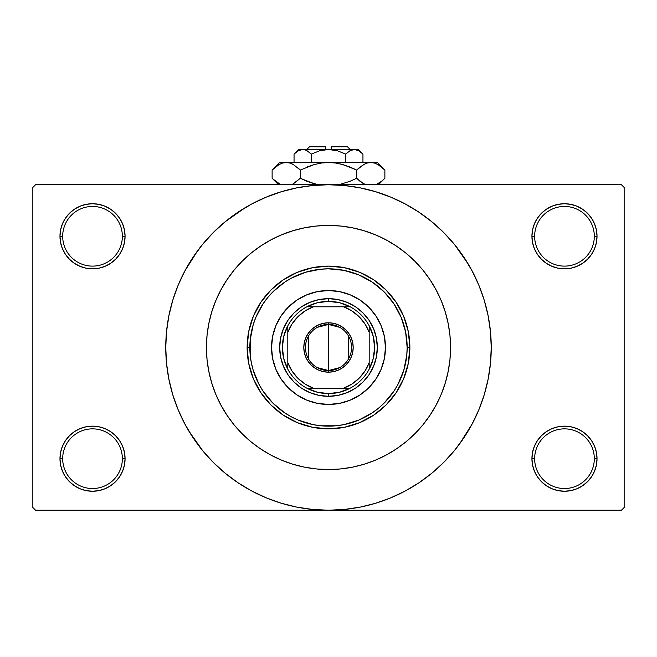 <?xml version="1.0" encoding="UTF-8"?>
<svg xmlns="http://www.w3.org/2000/svg" width="657" height="657" viewBox="0 0 657 657"><rect width="100%" height="100%" fill="white"/><g stroke="black" fill="none" stroke-linecap="round" stroke-linejoin="round"><path stroke-width="0.99" d="M594.314 458.693A29.836 29.836 0 0 0 564.478 428.857A29.836 29.836 0 0 0 534.642 458.693L531.932 458.693A32.546 32.546 0 0 1 564.478 426.147A32.546 32.546 0 0 1 597.024 458.693L594.314 458.693A29.836 29.836 0 0 1 564.478 488.529A29.836 29.836 0 0 1 534.642 458.693A29.836 29.836 0 0 1 564.478 428.857A29.836 29.836 0 0 1 594.314 458.693L597.024 458.693L596.4 452.344L594.552 446.243L591.538 440.609L587.489 435.681L582.562 431.633L576.936 428.627L570.826 426.771L564.478 426.147L558.13 426.771L552.02 428.627L546.394 431.633L541.458 435.681L537.418 440.609L534.404 446.243L532.556 452.344L531.932 458.693L532.556 465.041L534.404 471.151L537.418 476.777L541.458 481.712L546.394 485.761L552.02 488.767L558.13 490.615L564.478 491.247L570.826 490.615L576.936 488.767L582.562 485.761L587.489 481.712L591.538 476.777L594.552 471.151L596.4 465.041L597.024 458.693A32.546 32.546 0 0 1 564.478 491.247A32.546 32.546 0 0 1 531.932 458.693L534.642 458.693A29.836 29.836 0 0 0 564.478 488.529A29.836 29.836 0 0 0 594.314 458.693M122.358 458.693A29.836 29.836 0 0 0 92.522 428.857A29.836 29.836 0 0 0 62.686 458.693L59.976 458.693A32.546 32.546 0 0 1 92.522 426.147A32.546 32.546 0 0 1 125.068 458.693L122.358 458.693A29.836 29.836 0 0 1 92.522 488.529A29.836 29.836 0 0 1 62.686 458.693A29.836 29.836 0 0 1 92.522 428.857A29.836 29.836 0 0 1 122.358 458.693L125.068 458.693L124.444 452.344L122.596 446.243L119.582 440.609L115.542 435.681L110.606 431.633L104.98 428.627L98.87 426.771L92.522 426.147L86.174 426.771L80.064 428.627L74.438 431.633L69.511 435.681L65.462 440.609L62.448 446.243L60.6 452.344L59.976 458.693L60.6 465.041L62.448 471.151L65.462 476.777L69.511 481.712L74.438 485.761L80.064 488.767L86.174 490.615L92.522 491.247L98.87 490.615L104.98 488.767L110.606 485.761L115.542 481.712L119.582 476.777L122.596 471.151L124.444 465.041L125.068 458.693A32.546 32.546 0 0 1 92.522 491.247A32.546 32.546 0 0 1 59.976 458.693L62.686 458.693A29.836 29.836 0 0 0 92.522 488.529A29.836 29.836 0 0 0 122.358 458.693M122.358 236.282A29.836 29.836 0 0 0 92.522 206.446A29.836 29.836 0 0 0 62.686 236.282L59.976 236.282A32.546 32.546 0 0 1 92.522 203.727A32.546 32.546 0 0 1 125.068 236.282L122.358 236.282A29.836 29.836 0 0 1 92.522 266.118A29.836 29.836 0 0 1 62.686 236.282A29.836 29.836 0 0 1 92.522 206.446A29.836 29.836 0 0 1 122.358 236.282L125.068 236.282L124.444 229.925L122.596 223.823L119.582 218.198L115.542 213.262L110.606 209.213L104.98 206.208L98.87 204.352L92.522 203.727L86.174 204.352L80.064 206.208L74.438 209.213L69.511 213.262L65.462 218.198L62.448 223.823L60.6 229.925L59.976 236.282L60.6 242.63L62.448 248.732L65.462 254.366L69.511 259.293L74.438 263.342L80.064 266.348L86.174 268.204L92.522 268.828L98.87 268.204L104.98 266.348L110.606 263.342L115.542 259.293L119.582 254.366L122.596 248.732L124.444 242.63L125.068 236.282A32.546 32.546 0 0 1 92.522 268.828A32.546 32.546 0 0 1 59.976 236.282L62.686 236.282A29.836 29.836 0 0 0 92.522 266.118A29.836 29.836 0 0 0 122.358 236.282M594.314 236.282A29.836 29.836 0 0 0 564.478 206.446A29.836 29.836 0 0 0 534.642 236.282L531.932 236.282A32.546 32.546 0 0 1 564.478 203.727A32.546 32.546 0 0 1 597.024 236.282L594.314 236.282A29.836 29.836 0 0 1 564.478 266.118A29.836 29.836 0 0 1 534.642 236.282A29.836 29.836 0 0 1 564.478 206.446A29.836 29.836 0 0 1 594.314 236.282L597.024 236.282L596.4 229.925L594.552 223.823L591.538 218.198L587.489 213.262L582.562 209.213L576.936 206.208L570.826 204.352L564.478 203.727L558.13 204.352L552.02 206.208L546.394 209.213L541.458 213.262L537.418 218.198L534.404 223.823L532.556 229.925L531.932 236.282L532.556 242.63L534.404 248.732L537.418 254.366L541.458 259.293L546.394 263.342L552.02 266.348L558.13 268.204L564.478 268.828L570.826 268.204L576.936 266.348L582.562 263.342L587.489 259.293L591.538 254.366L594.552 248.732L596.4 242.63L597.024 236.282A32.546 32.546 0 0 1 564.478 268.828A32.546 32.546 0 0 1 531.932 236.282L534.642 236.282A29.836 29.836 0 0 0 564.478 266.118A29.836 29.836 0 0 0 594.314 236.282M206.446 347.487A122.054 122.054 0 0 1 328.5 225.433A122.054 122.054 0 0 1 450.554 347.487L449.971 359.453L448.214 371.295L445.298 382.916L441.266 394.2L436.141 405.024L429.99 415.298L422.853 424.923L414.805 433.792L405.936 441.841L396.311 448.977L386.037 455.129L375.213 460.253L363.929 464.285L352.316 467.201L340.466 468.958L328.5 469.541L316.534 468.958L304.684 467.201L293.071 464.285L281.787 460.253L270.963 455.129L260.689 448.977L251.064 441.841L242.195 433.792L234.147 424.923L227.01 415.298L220.859 405.024L215.734 394.2L211.702 382.916L208.786 371.295L207.029 359.453L206.446 347.487L207.029 335.522L208.786 323.671L211.702 312.059L215.734 300.775L220.859 289.951L227.01 279.677L234.147 270.052L242.195 261.182L251.064 253.134L260.689 245.997L270.963 239.838L281.787 234.721L293.071 230.689L304.684 227.774L316.534 226.016L328.5 225.433L340.466 226.016L352.316 227.774L363.929 230.689L375.213 234.721L386.037 239.838L396.311 245.997L405.936 253.134L414.805 261.182L422.853 270.052L429.99 279.677L436.141 289.951L441.266 300.775L445.298 312.059L448.214 323.671L449.971 335.522L450.554 347.487A122.054 122.054 0 0 1 328.5 469.541A122.054 122.054 0 0 1 206.446 347.487A122.054 122.054 0 0 1 328.5 225.433A122.054 122.054 0 0 1 450.554 347.487A122.054 122.054 0 0 1 328.5 469.541A122.054 122.054 0 0 1 206.446 347.487L207.029 359.453L208.786 371.295L211.702 382.916L215.734 394.2L220.859 405.024L227.01 415.298L234.147 424.923L242.195 433.792L251.064 441.841L260.689 448.977L270.963 455.129L281.787 460.253L293.071 464.285L304.684 467.201L316.534 468.958L328.5 469.541L340.466 468.958L352.316 467.201L363.929 464.285L375.213 460.253L386.037 455.129L396.311 448.977L405.936 441.841L414.805 433.792L422.853 424.923L429.99 415.298L436.141 405.024L441.266 394.2L445.298 382.916L448.214 371.295L449.971 359.453L450.554 347.487L449.971 335.522L448.214 323.671L445.298 312.059L441.266 300.775L436.141 289.951L429.99 279.677L422.853 270.052L414.805 261.182L405.936 253.134L396.311 245.997L386.037 239.838L375.213 234.721L363.929 230.689L352.316 227.774L340.466 226.016L328.5 225.433L316.534 226.016L304.684 227.774L293.071 230.689L281.787 234.721L270.963 239.838L260.689 245.997L251.064 253.134L242.195 261.182L234.147 270.052L227.01 279.677L220.859 289.951L215.734 300.775L211.702 312.059L208.786 323.671L207.029 335.522L206.446 347.487M459.218 444.436L472.03 424.2L478.854 409.763L484.234 394.726L488.118 379.237L490.459 363.436L491.247 347.487A162.747 162.747 0 0 1 328.5 510.226A162.747 162.747 0 0 1 165.753 347.487A162.747 162.747 0 0 1 328.5 184.74A162.747 162.747 0 0 1 491.247 347.487L490.459 331.539L488.118 315.738L484.234 300.241L478.854 285.204L472.03 270.766L463.817 257.068L454.299 244.24L443.574 232.414L431.739 221.688L418.911 212.17L409.869 206.544M188.912 431.156L202.701 450.727L213.426 462.561L225.261 473.286L238.089 482.805L251.787 491.017L266.225 497.842L281.262 503.221L296.75 507.105L312.551 509.446L328.5 510.226L621.44 510.226L624.15 507.516L624.15 187.459L624.15 507.516L621.44 510.226L35.56 510.226L32.85 507.516L32.85 187.459L35.56 184.74L328.5 184.74L35.56 184.74L32.85 187.459L32.85 507.516L35.56 510.226L328.5 510.226L344.449 509.446L360.25 507.105L375.738 503.221L390.775 497.842L405.213 491.017L418.911 482.805L431.739 473.286L443.574 462.561L454.299 450.727L463.817 437.899L469.443 428.857M621.44 184.74L328.5 184.74L621.44 184.74L624.15 187.459L621.44 184.74M412.169 487.075L418.911 482.805M468.088 263.818L454.299 244.24M244.831 207.899L225.261 221.688L213.426 232.414L202.701 244.24L193.183 257.068L187.557 266.118M197.782 250.539L184.97 270.766L178.146 285.204L172.766 300.241L168.882 315.738L166.541 331.539L165.753 347.487L166.541 363.436L168.882 379.237L172.766 394.726L178.146 409.763L184.97 424.2L193.183 437.899L202.701 450.727M238.089 482.805L247.131 488.422M541.458 213.262L537.418 218.198M534.404 248.732L535.266 250.629M122.596 223.823L119.582 218.198M98.87 204.352L92.522 203.727M104.98 266.348L106.533 265.658M115.542 259.293L119.582 254.366M122.596 446.243L121.734 444.346M115.542 481.712L119.582 476.777M552.02 428.627L550.467 429.317M541.458 435.681L537.418 440.609M534.404 471.151L537.418 476.777M558.13 490.615L564.478 491.247M418.911 212.17L405.213 203.957L390.775 197.133L375.738 191.754L360.25 187.869L344.449 185.529L328.5 184.74L312.551 185.529L296.75 187.869L281.262 191.754L266.225 197.133L251.787 203.957L238.089 212.17M271.538 347.487A56.962 56.962 0 0 0 275.866 369.267L272.63 358.599L271.538 347.487L272.63 336.376L275.874 325.691L281.139 315.845L288.226 307.213L296.857 300.126L306.704 294.862L317.388 291.618L328.5 290.525L339.612 291.618L350.296 294.862L360.143 300.126L368.774 307.213L375.861 315.845L381.126 325.691L384.37 336.376L385.462 347.487A56.962 56.962 0 0 1 328.5 404.449A56.962 56.962 0 0 1 271.538 347.487A56.962 56.962 0 0 1 328.5 290.525A56.962 56.962 0 0 1 385.462 347.487L384.37 358.599L381.126 369.283L375.861 379.13L368.774 387.761L360.143 394.849L350.296 400.113A56.962 56.962 0 0 0 381.117 369.3M275.883 369.3A56.962 56.962 0 0 0 306.688 400.105L296.857 394.849L288.226 387.761L281.139 379.13L275.874 369.283M306.72 400.121A56.962 56.962 0 0 0 350.28 400.121M247.131 347.487L249.841 347.487A78.659 78.659 0 0 1 328.5 268.828A78.659 78.659 0 0 1 407.159 347.487L409.869 347.487A81.369 81.369 0 0 0 328.5 266.118A81.369 81.369 0 0 0 247.131 347.487A81.369 81.369 0 0 1 328.5 266.118A81.369 81.369 0 0 1 409.869 347.487L408.309 363.362L403.677 378.629L396.155 392.697L386.037 405.024L373.71 415.142L359.642 422.665L344.375 427.296L328.5 428.857L312.625 427.296L297.358 422.665L283.29 415.142L270.963 405.024L260.845 392.697L253.323 378.629L248.691 363.362L247.131 347.487L248.691 331.613L253.323 316.346L260.845 302.277L270.963 289.951L283.29 279.833L297.358 272.31L312.625 267.678L328.5 266.118L344.375 267.678L359.642 272.31L373.71 279.833L386.037 289.951L396.155 302.277L403.677 316.346L408.309 331.613L409.869 347.487A81.369 81.369 0 0 1 328.5 428.857A81.369 81.369 0 0 1 247.131 347.487A81.369 81.369 0 0 0 328.5 428.857A81.369 81.369 0 0 0 409.869 347.487L407.159 347.487L405.648 332.138L401.172 317.388L393.904 303.789L384.123 291.864L372.199 282.083L358.599 274.815L343.849 270.339L328.5 268.828L320.788 269.206L305.669 272.212L291.421 278.116L284.801 282.083L272.877 291.864L267.695 297.588L263.096 303.789L255.828 317.388L253.224 324.657L250.218 339.776L250.218 355.199L251.352 362.828L253.224 370.318L259.129 384.567L263.096 391.186L272.877 403.111L284.801 412.892L291.421 416.858L298.401 420.16L313.151 424.636L320.788 425.769L336.212 425.769L343.849 424.636L358.599 420.16L372.199 412.892L378.399 408.293L384.123 403.111L393.904 391.186L397.871 384.567L403.776 370.318L406.782 355.199L407.159 347.487A78.659 78.659 0 0 1 328.5 426.147A78.659 78.659 0 0 1 249.841 347.487L247.131 347.487M280.613 337.961L283.397 328.804L287.906 320.361L293.975 312.962L301.374 306.893L309.817 302.384L318.974 299.6L328.5 298.664L338.027 299.6L347.183 302.384L355.626 306.893L363.025 312.962L369.094 320.361L373.603 328.804L376.387 337.961L377.323 347.487L376.387 357.014L373.603 366.171L369.094 374.613L363.025 382.013L355.626 388.082L347.183 392.59L338.027 395.374L328.5 396.311L318.974 395.374L309.817 392.59L301.374 388.082L293.975 382.013L287.906 374.613L283.397 366.171L280.613 357.014L279.677 347.487L280.613 337.961L283.397 328.804M350.296 400.113L339.612 403.349L328.5 404.449L317.388 403.349L306.704 400.113M376.387 357.014L373.603 366.171M347.183 392.59L338.027 395.374M318.974 395.374L309.817 392.59M283.397 366.171L280.613 357.014M293.975 312.962L301.374 306.893M309.817 302.384L318.974 299.6M338.027 299.6L347.183 302.384M355.626 306.893L363.025 312.962L369.094 320.361M373.603 328.804L376.387 337.961M385.462 347.487A56.962 56.962 0 0 0 381.134 325.708M381.117 325.675A56.962 56.962 0 0 0 350.312 294.87M350.28 294.853A56.962 56.962 0 0 0 306.72 294.853M306.688 294.87A56.962 56.962 0 0 0 275.883 325.675M339.751 367.616L328.5 370.54A23.052 23.052 0 0 0 351.552 347.487A23.052 23.052 0 0 0 328.5 324.435L328.5 322.801A24.687 24.687 0 0 1 353.187 347.487A24.687 24.687 0 0 1 328.5 372.166L328.5 324.435A23.052 23.052 0 0 1 351.552 347.487A23.052 23.052 0 0 1 328.5 370.54L317.249 367.616M317.249 327.358L328.5 324.435L339.751 327.358M348.267 335.612L348.267 359.354M287.815 369.185A46.113 46.113 0 0 1 287.815 325.79L283.767 336.302L282.387 347.487L283.767 358.673L287.815 369.185A46.113 46.113 0 0 0 306.803 388.172L317.315 392.221L328.5 393.6A46.113 46.113 0 0 1 306.803 388.172L350.197 388.172A46.113 46.113 0 0 1 328.5 393.6L339.685 392.221L350.197 388.172A46.113 46.113 0 0 0 369.185 369.185L373.233 358.673L374.613 347.487L373.233 336.302L369.185 325.79A46.113 46.113 0 0 1 369.185 369.185L369.185 325.79A46.113 46.113 0 0 0 350.197 306.803L339.685 302.754L328.5 301.374L328.5 298.664A48.823 48.823 0 0 0 279.677 347.487A48.823 48.823 0 0 0 328.5 396.311L328.5 393.6L328.5 396.311A48.823 48.823 0 0 1 279.677 347.487A48.823 48.823 0 0 1 328.5 298.664A48.823 48.823 0 0 1 377.323 347.487A48.823 48.823 0 0 1 328.5 396.311A48.823 48.823 0 0 0 377.323 347.487A48.823 48.823 0 0 0 328.5 298.664L328.5 301.374L317.315 302.754L306.803 306.803A46.113 46.113 0 0 1 350.197 306.803L306.803 306.803A46.113 46.113 0 0 0 287.815 325.79L287.815 369.185A46.113 46.113 0 0 0 306.803 388.172L343.603 388.172L351.93 384.017L359.19 378.177L365.029 370.918L369.185 362.59L369.185 332.385L365.029 324.049L359.19 316.797L351.93 310.958L343.603 306.803L313.397 306.803L305.07 310.958L297.81 316.797L291.971 324.049L287.815 332.385L287.815 362.59L291.971 370.918L297.81 378.177L305.07 384.017L313.397 388.172A43.395 43.395 0 0 1 287.815 362.59L287.815 369.185M328.5 322.801L333.313 323.277L337.944 324.681L342.215 326.964L345.952 330.036L349.023 333.772L351.306 338.043L352.71 342.675L353.187 347.487L352.71 352.3L351.306 356.932L349.023 361.202L345.952 364.939L342.215 368.01L337.944 370.293L333.313 371.698L328.5 372.166L323.687 371.698L319.056 370.293L314.785 368.01L311.048 364.939L307.977 361.202L305.694 356.932L304.29 352.3L303.813 347.487L304.29 342.675L305.694 338.043L307.977 333.772L311.048 330.036L314.785 326.964L319.056 324.681L323.687 323.277L328.5 322.801L328.5 370.54A23.052 23.052 0 0 1 305.448 347.487A23.052 23.052 0 0 1 328.5 324.435A23.052 23.052 0 0 0 305.448 347.487A23.052 23.052 0 0 0 328.5 370.54L328.5 372.166A24.687 24.687 0 0 1 303.813 347.487A24.687 24.687 0 0 1 328.5 322.801M350.197 306.803A46.113 46.113 0 0 1 369.185 325.79L369.185 332.385A43.395 43.395 0 0 0 343.603 306.803L350.197 306.803M369.185 369.185A46.113 46.113 0 0 1 350.197 388.172L343.603 388.172A43.395 43.395 0 0 0 369.185 362.59L369.185 369.185M287.815 325.79A46.113 46.113 0 0 1 306.803 306.803L313.397 306.803A43.395 43.395 0 0 0 287.815 332.385L287.815 325.79M308.733 359.354L308.733 335.612M309.513 146.774L325.79 146.774L309.513 146.774L306.803 149.484M325.79 149.484L325.79 146.774L325.79 149.484M294.944 153.237L294.049 154.099L294.049 162.501L294.049 154.099L298.212 150.781L300.397 149.821L304.889 149.812L307.082 150.765L311.27 154.099L319.639 150.773L311.27 154.099L319.639 150.773L324 149.821L319.63 150.773L328.5 149.484L333 149.821L337.37 150.773L345.73 154.099L345.73 162.501L345.73 154.099L349.885 150.781L354.337 149.484L358.763 150.765L362.951 154.099L362.951 162.501L362.951 154.099L358.788 150.781L362.951 154.099L358.763 150.765L356.554 149.812M350.37 150.519L354.337 149.484L358.336 149.484L352.095 149.821M332.992 149.821L331.21 149.607M298.352 150.699L302.663 149.484L304.889 149.812L307.082 150.765L311.27 154.099L307.09 150.773L311.27 154.099L311.27 162.501L311.27 154.099L307.115 150.781M304.922 149.821L306.121 150.272M272.803 169.383L272.121 170.056L272.121 178.277L272.121 170.056L278.938 164.628L282.518 163.059L286.222 162.501L279.677 162.501L377.323 162.501L370.778 162.501L374.433 163.043L378.021 164.603L384.879 170.056L384.879 178.277L381.52 181.316L375.96 184.74L381.512 181.324L384.879 178.277L384.879 170.056L384.197 169.383M365.078 184.518L360.052 181.324L356.685 178.277L356.685 170.056L363.502 164.628L367.074 163.059L370.778 162.501L367.107 163.051M374.482 163.059L370.778 162.501L367.132 163.043L370.778 162.501L328.5 162.501L335.842 163.051L343.011 164.611L335.867 163.051L328.5 162.501L321.158 163.051L313.989 164.611L321.133 163.051L328.5 162.501L286.222 162.501L289.868 163.043L293.457 164.603L300.315 170.056L300.315 178.277L300.315 170.056L296.956 167.018L300.315 170.056L314.005 164.611L307.033 167.018L314.005 164.611L321.158 163.051L313.989 164.611L321.133 163.051L328.5 162.501L335.867 163.051L328.5 162.501L335.867 163.051L343.011 164.611L356.685 170.056L349.976 167.018L356.685 170.056L363.502 164.628L367.074 163.059L370.778 162.501L374.433 163.043L378.021 164.603L384.879 170.056L377.323 162.501M365.276 163.724L360.044 167.018L356.685 170.056L356.685 178.277L363.518 183.714L360.052 181.324L365.604 184.74M338.848 184.74L349.976 181.316L338.848 184.74L349.976 181.316L338.848 184.74L349.967 181.316L356.685 178.277L360.044 181.316L356.685 178.277L349.976 181.316L356.685 178.277L360.044 181.316L365.005 184.477M318.152 184.74L307.033 181.316L300.315 178.277L307.024 181.316L300.315 178.277L292.718 184.132M289.926 163.059L291.922 163.815M279.677 162.501L272.121 170.056L278.938 164.628L282.518 163.059L286.222 162.501L282.567 163.043L286.222 162.501L289.868 163.043L293.498 164.628L291.995 163.848M280.383 184.453L272.852 178.991M300.315 170.056L313.989 164.611L300.315 170.056L293.498 164.628L300.315 170.056M278.979 164.603L280.383 163.88L278.979 164.603M286.419 162.501L289.893 163.051M343.011 164.611L356.685 170.056L349.976 167.018L340.531 163.963M383.877 169.087L381.627 167.108M313.989 183.722L300.315 178.277L293.498 183.705L300.315 178.277L307.024 181.316L316.469 184.371M278.831 183.64L272.121 178.277L278.593 184.74M273.107 179.23L274.938 180.872M291.995 184.477L293.457 183.73L291.995 184.477M384.197 178.942L381.512 181.324M378.021 183.73L376.617 184.453L378.021 183.73M325.79 149.607L300.389 149.829M337.255 150.74L328.5 149.484L354.337 149.484L298.664 149.484L294.049 154.099L298.212 150.781L294.64 153.516M319.639 150.773L311.27 154.099M324 149.821L322.554 150.067L324 149.821M349.918 150.765L345.73 154.099L349.885 150.781M345.746 154.075L337.37 150.773M354.337 149.484L352.111 149.812L356.57 149.812L354.337 149.484M331.21 146.774L347.487 146.774L331.21 146.774L331.21 149.484L331.21 146.774M350.945 150.248L352.078 149.821M365.226 163.749L367.074 163.059M286.214 162.501L282.567 163.043M376.617 163.88L378.136 164.669M328.5 162.501L328.911 162.501M302.663 149.484L304.905 149.821M306.195 150.305L307.082 150.765M357.942 150.338L358.763 150.765M333 149.821L334.446 150.067M378.407 184.74L384.879 178.277L378.407 184.74M358.336 149.484L362.951 154.099M347.487 146.774L350.197 149.484"/></g></svg>
